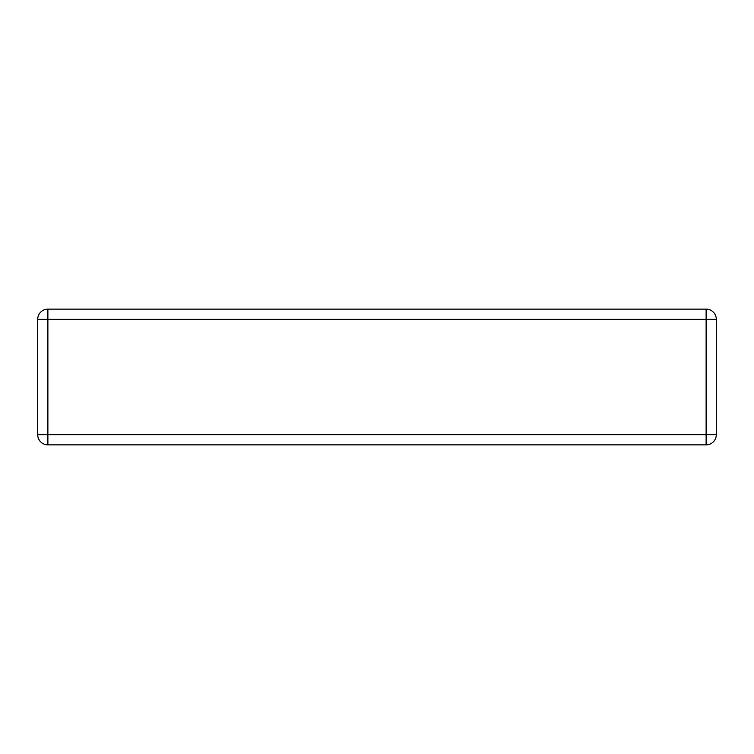 <?xml version="1.0" encoding="UTF-8"?>
<svg xmlns="http://www.w3.org/2000/svg" width="754" height="754" viewBox="0 0 754 754"><rect width="100%" height="100%" fill="white"/><g stroke="black" fill="none" stroke-linecap="round" stroke-linejoin="round"><path stroke-width="1.13" d="M716.3 319.319A10.179 10.179 0 0 0 706.121 309.14L47.879 309.14A10.179 10.179 0 0 0 37.7 319.319L37.7 434.681A10.179 10.179 0 0 0 47.879 444.86L706.121 444.86A10.179 10.179 0 0 0 716.3 434.681L716.3 319.319A10.179 10.179 0 0 0 706.121 309.14L706.121 319.319L716.3 319.319M716.3 434.681L706.121 434.681L706.121 319.319L47.879 319.319L47.879 309.14M37.7 319.319L47.879 319.319L47.879 434.681L37.7 434.681M47.879 444.86L47.879 434.681L706.121 434.681L706.121 444.86"/></g></svg>

